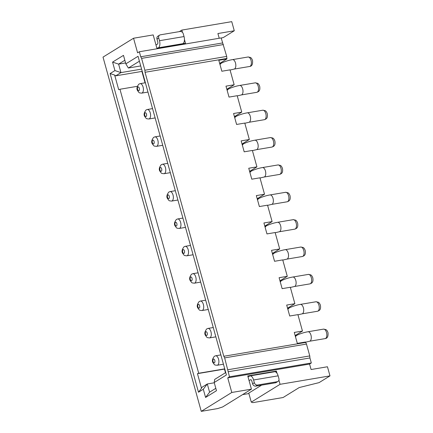 <?xml version="1.0" encoding="UTF-8"?>
<svg xmlns="http://www.w3.org/2000/svg" width="433" height="433" viewBox="0 0 433 433"><rect width="100%" height="100%" fill="white"/><g stroke="black" fill="none" stroke-linecap="round" stroke-linejoin="round"><path stroke-width="0.65" d="M226.849 89.285L234.161 84.765L230.026 69.854L221.842 71.239L218.806 60.29L226.989 58.91L226.865 58.455L145.033 72.279L144.876 70.238L141.591 58.379L140.736 56.772L139.345 51.754L137.597 52.831L133.548 38.234L103.016 57.113L201.253 411.35L231.79 392.471L227.742 377.879L229.485 376.797L224.651 357.885L223.796 356.272L145.033 72.279M219.677 63.429L226.989 58.91M144.876 70.238L226.708 56.414L226.865 58.455M226.708 56.414L221.171 37.931L139.345 51.754M219.222 38.261L217.913 33.536L234.275 30.77L231.747 21.65L181.833 30.083L182.472 32.399M229.485 376.797L311.316 362.978L309.573 364.056L311.089 369.528L327.456 366.762L329.984 375.887L319.078 382.626L299.225 387.551L283.085 397.526L252.807 402.641L251.275 402.116L248.775 393.088L261.635 385.132M311.316 362.978L309.925 357.961L228.094 371.779M227.937 369.739L309.768 355.921L309.925 357.961M309.768 355.921L306.477 344.062L305.498 341.994L297.314 343.38L294.278 332.43L302.461 331.05L297.909 314.629L289.726 316.014L286.689 305.065L294.873 303.685L290.321 287.268L282.137 288.649L279.101 277.705L287.285 276.319L282.733 259.903L274.549 261.283L271.513 250.339L279.696 248.953L275.144 232.537L266.961 233.917L263.924 222.973L272.108 221.588L267.551 205.172L259.372 206.552L256.336 195.608L264.52 194.222L259.962 177.806L251.779 179.186L248.748 168.242L256.926 166.862L252.374 150.44L244.19 151.821L241.154 140.877L249.338 139.496L244.786 123.075L236.602 124.455L233.566 113.511L241.749 112.131L237.197 95.709L229.014 97.095L225.977 86.145L234.161 84.765M295.149 335.57L302.461 331.05M287.561 308.204L294.873 303.685M279.972 280.838L287.285 276.319M272.384 253.478L279.696 248.953M264.796 226.113L272.108 221.588M257.202 198.747L264.52 194.222M249.614 171.381L256.926 166.862M242.025 144.016L249.338 139.496M234.437 116.65L241.749 112.131M305.622 342.454L223.796 356.272M125.835 63.846L138.046 56.295L226.421 374.956L214.205 382.507L216.484 390.712L205.578 397.456L203.299 389.245L198.503 392.217L110.128 73.556L114.929 70.584L112.575 62.103L123.481 55.359L125.835 63.846L128.374 68.019L139.41 61.199M277.017 373.306L276.4 371.092L247.763 375.925L251.427 389.153L222.638 406.955L217.62 408.584L201.253 411.35M225.322 371L225.003 371.054M142.771 73.318L142.452 73.372M142.354 71.818L142.035 71.873L145.071 82.817M142.224 71.364L115.725 75.84L114.653 75.066L118.702 89.663L119.952 89.252L198.715 373.251L197.459 373.657L201.507 388.255L198.503 392.217M137.245 86.335L119.952 89.252M224.727 368.856L198.715 373.251M114.653 75.066L110.128 73.556M115.725 75.84L120.959 72.603L114.929 70.584M112.575 62.103L118.604 64.122L124.839 60.268M141.602 69.118L120.959 72.603L118.604 64.122L125.581 62.942M140.72 65.935L128.374 68.019M133.548 38.234L153.19 34.921L156.86 48.144L185.497 43.305L184.447 39.522M158.191 47.922L158.391 47.798A5.77 2.912 -99.6 0 0 159.49 40.707L158.732 37.969A2.885 2.441 58.3 0 1 159.669 35.1L157.926 36.177A2.885 2.441 -121.7 0 0 156.99 39.046L157.747 41.785A1.921 0.969 80.4 0 1 157.379 44.15L155.988 45.01M182.737 43.776L182.942 43.652A5.77 2.912 80.4 0 0 184.041 36.556L159.49 40.707M179.338 31.625L181.833 30.083M221.209 38.05L223.368 37.514L234.275 30.77M222.562 42.948L140.736 56.772M141.591 58.379L223.417 44.556M159.669 35.1A2.885 2.441 58.3 0 1 160.427 34.819L180.068 31.501A2.885 2.441 58.3 0 1 183.283 33.823L184.041 36.556M225.755 372.559L214.719 379.384L214.205 382.507M214.286 382.788L207.304 383.968L202.07 387.205L201.507 388.255M205.578 397.456L209.583 392.179L207.304 383.968L203.299 389.245M215.818 388.32L209.583 392.179M224.781 369.046L197.459 373.657M224.906 369.501L224.592 369.555L225.474 372.737M276.4 371.092L275.242 371.806M329.984 375.887L280.07 384.315L278.906 380.125M280.07 384.315L251.275 402.116M251.427 389.153L231.79 392.471M309.573 364.056L227.742 377.879M249.067 380.634L250.458 379.773A1.921 0.969 80.4 0 1 250.642 379.703A1.921 0.969 80.4 0 1 251.838 381.062L252.596 383.795A2.885 2.441 -121.7 0 0 255.811 386.117L257.554 385.04L277.19 381.722A2.885 2.441 58.3 0 0 277.948 381.435A2.885 2.441 58.3 0 0 278.89 378.572L278.132 375.833A5.77 2.912 80.4 0 0 274.549 371.763L250.003 375.914A5.77 2.912 -99.6 0 0 249.446 376.125L248.055 376.986M248.905 393.559L243.633 394.452A2.593 0.449 164.5 0 1 242.713 394.539M257.554 385.04A2.885 2.441 58.3 0 1 254.339 382.718L253.581 379.979A5.77 2.912 -99.6 0 0 250.003 375.914M277.948 381.435L276.205 382.518A2.885 2.441 -121.7 0 1 275.448 382.799L255.811 386.117M224.651 357.885L306.477 344.062M142.17 92.954A4.806 2.425 -99.6 0 0 143.204 87.515A4.806 2.425 -99.6 0 0 140.108 83.656L138.885 84.116C136.817 86.817 136.4 89.014 137.629 90.708C139.502 93.084 138.544 92.77 141.705 93.133A4.806 2.425 -99.6 0 0 142.17 92.954M137.943 86.984A1.921 0.969 -99.6 0 0 137.58 89.344A1.921 0.969 -99.6 0 0 138.955 90.632A1.921 0.969 -99.6 0 0 139.323 88.267A1.921 0.969 -99.6 0 0 137.943 86.984M149.342 118.81A4.806 2.425 -99.6 0 0 150.375 113.365A4.806 2.425 -99.6 0 0 147.274 109.506L146.056 109.971C143.989 112.672 143.567 114.869 144.801 116.564C146.673 118.94 145.71 118.626 148.876 118.983A4.806 2.425 -99.6 0 0 149.342 118.81M145.115 112.834A1.921 0.969 -99.6 0 0 144.746 115.2A1.921 0.969 -99.6 0 0 146.127 116.488A1.921 0.969 -99.6 0 0 146.495 114.123A1.921 0.969 -99.6 0 0 145.115 112.834M156.93 146.17A4.806 2.425 -99.6 0 0 157.964 140.73A4.806 2.425 -99.6 0 0 154.862 136.871L153.645 137.337C151.577 140.038 151.16 142.235 152.389 143.929C154.262 146.305 153.304 145.986 156.465 146.349A4.806 2.425 -99.6 0 0 156.93 146.17M152.703 140.2A1.921 0.969 -99.6 0 0 152.34 142.565A1.921 0.969 -99.6 0 0 153.715 143.848A1.921 0.969 -99.6 0 0 154.083 141.488A1.921 0.969 -99.6 0 0 152.703 140.2M164.518 173.536A4.806 2.425 -99.6 0 0 165.552 168.096A4.806 2.425 -99.6 0 0 162.456 164.237L161.233 164.702C159.165 167.398 158.749 169.595 159.977 171.289C161.85 173.671 160.892 173.352 164.053 173.714A4.806 2.425 -99.6 0 0 164.518 173.536M160.291 167.566A1.921 0.969 -99.6 0 0 159.929 169.931A1.921 0.969 -99.6 0 0 161.303 171.214A1.921 0.969 -99.6 0 0 161.671 168.854A1.921 0.969 -99.6 0 0 160.291 167.566M172.107 200.901A4.806 2.425 -99.6 0 0 173.14 195.462A4.806 2.425 -99.6 0 0 170.045 191.602L168.821 192.063C166.754 194.763 166.337 196.961 167.566 198.655C169.438 201.036 168.48 200.717 171.641 201.08A4.806 2.425 -99.6 0 0 172.107 200.901M167.88 194.931A1.921 0.969 -99.6 0 0 167.517 197.296A1.921 0.969 -99.6 0 0 168.892 198.579A1.921 0.969 -99.6 0 0 169.26 196.219A1.921 0.969 -99.6 0 0 167.88 194.931M179.695 228.267A4.806 2.425 -99.6 0 0 180.729 222.827A4.806 2.425 -99.6 0 0 177.633 218.968L176.41 219.428C174.342 222.129 173.925 224.326 175.154 226.021C177.027 228.402 176.069 228.083 179.235 228.445A4.806 2.425 -99.6 0 0 179.695 228.267M175.473 222.297A1.921 0.969 -99.6 0 0 175.105 224.662A1.921 0.969 -99.6 0 0 176.485 225.945A1.921 0.969 -99.6 0 0 176.848 223.58A1.921 0.969 -99.6 0 0 175.473 222.297M187.283 255.632A4.806 2.425 -99.6 0 0 188.317 250.193A4.806 2.425 -99.6 0 0 185.221 246.334L183.998 246.794C181.93 249.495 181.514 251.692 182.742 253.386C184.615 255.768 183.657 255.448 186.823 255.811A4.806 2.425 -99.6 0 0 187.283 255.632M183.062 249.662A1.921 0.969 -99.6 0 0 182.694 252.028A1.921 0.969 -99.6 0 0 184.074 253.31A1.921 0.969 -99.6 0 0 184.436 250.945A1.921 0.969 -99.6 0 0 183.062 249.662M194.877 282.998A4.806 2.425 -99.6 0 0 195.905 277.558A4.806 2.425 -99.6 0 0 192.809 273.699L191.586 274.159C189.519 276.86 189.102 279.058 190.331 280.752C192.209 283.133 191.245 282.814 194.412 283.177A4.806 2.425 -99.6 0 0 194.877 282.998M190.65 277.028A1.921 0.969 -99.6 0 0 190.282 279.393A1.921 0.969 -99.6 0 0 191.662 280.676A1.921 0.969 -99.6 0 0 192.03 278.311A1.921 0.969 -99.6 0 0 190.65 277.028M202.465 310.364A4.806 2.425 -99.6 0 0 203.499 304.924A4.806 2.425 -99.6 0 0 200.398 301.065L199.175 301.525C197.112 304.226 196.69 306.423 197.919 308.117C199.797 310.499 198.834 310.18 202 310.542A4.806 2.425 -99.6 0 0 202.465 310.364M198.238 304.394A1.921 0.969 -99.6 0 0 197.87 306.759A1.921 0.969 -99.6 0 0 199.25 308.042A1.921 0.969 -99.6 0 0 199.618 305.676A1.921 0.969 -99.6 0 0 198.238 304.394M210.054 337.729A4.806 2.425 -99.6 0 0 211.088 332.284A4.806 2.425 -99.6 0 0 207.986 328.43L206.768 328.891C204.701 331.591 204.279 333.789 205.513 335.483C207.385 337.859 206.422 337.545 209.588 337.908A4.806 2.425 -99.6 0 0 210.054 337.729M205.827 331.759A1.921 0.969 -99.6 0 0 205.459 334.119A1.921 0.969 -99.6 0 0 206.839 335.407A1.921 0.969 -99.6 0 0 207.207 333.042A1.921 0.969 -99.6 0 0 205.827 331.759M217.642 365.095A4.806 2.425 -99.6 0 0 218.676 359.65A4.806 2.425 -99.6 0 0 215.574 355.796L214.357 356.256C212.289 358.957 211.872 361.154 213.101 362.849C214.974 365.225 214.016 364.911 217.177 365.273A4.806 2.425 -99.6 0 0 217.642 365.095M213.415 359.125A1.921 0.969 -99.6 0 0 213.052 361.485A1.921 0.969 -99.6 0 0 214.427 362.773A1.921 0.969 -99.6 0 0 214.795 360.408A1.921 0.969 -99.6 0 0 213.415 359.125M158.391 47.798L182.942 43.652M156.99 39.046L158.732 37.969M250.458 379.773L250.842 379.709M254.339 382.718L252.596 383.795M253.581 379.979L278.132 375.833M277.19 381.722L275.448 382.799M222.134 71.191A4.806 3.783 -118.5 0 1 221.75 70.893M220.018 64.663A4.806 3.783 -118.5 0 1 221.393 63.158L219.84 64.003M232.51 59.619L248.06 56.994A4.806 2.425 80.4 0 1 251.037 60.382A4.806 2.425 80.4 0 1 250.122 66.292A4.806 2.425 80.4 0 1 249.657 66.471L234.112 69.096A4.806 2.425 -99.6 0 0 234.578 68.917A4.806 2.425 -99.6 0 0 235.492 63.007A4.806 2.425 -99.6 0 0 232.51 59.619C230.524 59.922 225.577 61.042 221.393 63.158M229.306 97.041A4.806 3.783 -118.5 0 1 228.916 96.748M227.19 90.519A4.806 3.783 -118.5 0 1 228.564 89.014L227.006 89.858M239.682 85.469L255.226 82.844A4.806 2.425 80.4 0 1 258.209 86.237A4.806 2.425 80.4 0 1 257.294 92.142A4.806 2.425 80.4 0 1 256.829 92.321L241.278 94.951A4.806 2.425 -99.6 0 0 241.744 94.773A4.806 2.425 -99.6 0 0 242.664 88.862A4.806 2.425 -99.6 0 0 239.682 85.469C237.69 85.777 232.748 86.898 228.564 89.014M236.894 124.406A4.806 3.783 -118.5 0 1 236.505 124.114M234.778 117.884A4.806 3.783 -118.5 0 1 236.153 116.38L234.594 117.224M247.27 112.834L262.815 110.209A4.806 2.425 80.4 0 1 265.797 113.603A4.806 2.425 80.4 0 1 264.882 119.508A4.806 2.425 80.4 0 1 264.417 119.687L248.872 122.312A4.806 2.425 -99.6 0 0 249.332 122.138A4.806 2.425 -99.6 0 0 250.252 116.228A4.806 2.425 -99.6 0 0 247.27 112.834C245.278 113.143 240.337 114.258 236.153 116.38M244.483 151.772A4.806 3.783 -118.5 0 1 244.098 151.48M242.366 145.25A4.806 3.783 -118.5 0 1 243.741 143.74L242.188 144.584M254.858 140.2L270.403 137.575A4.806 2.425 80.4 0 1 273.385 140.963A4.806 2.425 80.4 0 1 272.471 146.874A4.806 2.425 80.4 0 1 272.005 147.052L256.46 149.677A4.806 2.425 -99.6 0 0 256.926 149.499A4.806 2.425 -99.6 0 0 257.841 143.594A4.806 2.425 -99.6 0 0 254.858 140.2C252.867 140.503 247.925 141.623 243.741 143.74M252.076 179.138A4.806 3.783 -118.5 0 1 251.687 178.84M249.96 172.615A4.806 3.783 -118.5 0 1 251.329 171.105L249.776 171.95M262.447 167.566L277.997 164.941A4.806 2.425 80.4 0 1 280.974 168.329A4.806 2.425 80.4 0 1 280.059 174.239A4.806 2.425 80.4 0 1 279.594 174.418L264.049 177.043A4.806 2.425 -99.6 0 0 264.514 176.864A4.806 2.425 -99.6 0 0 265.429 170.959A4.806 2.425 -99.6 0 0 262.447 167.566C260.46 167.869 255.513 168.989 251.329 171.105M259.665 206.503A4.806 3.783 -118.5 0 1 259.275 206.205M257.548 199.981A4.806 3.783 -118.5 0 1 258.918 198.471L257.364 199.315M270.035 194.931L285.585 192.306A4.806 2.425 80.4 0 1 288.567 195.694A4.806 2.425 80.4 0 1 287.647 201.605A4.806 2.425 80.4 0 1 287.187 201.783L271.637 204.408A4.806 2.425 -99.6 0 0 272.103 204.23A4.806 2.425 -99.6 0 0 273.017 198.319A4.806 2.425 -99.6 0 0 270.035 194.931C268.049 195.234 263.102 196.355 258.918 198.471M267.253 233.869A4.806 3.783 -118.5 0 1 266.863 233.571M265.137 227.341A4.806 3.783 -118.5 0 1 266.506 225.837L264.953 226.681M277.623 222.297L293.173 219.672A4.806 2.425 80.4 0 1 296.156 223.06A4.806 2.425 80.4 0 1 295.236 228.97A4.806 2.425 80.4 0 1 294.776 229.149L279.225 231.774A4.806 2.425 -99.6 0 0 279.691 231.595A4.806 2.425 -99.6 0 0 280.606 225.685A4.806 2.425 -99.6 0 0 277.623 222.297C275.637 222.6 270.69 223.72 266.506 225.837M274.841 261.234A4.806 3.783 -118.5 0 1 274.452 260.937M272.725 254.707A4.806 3.783 -118.5 0 1 274.1 253.202L272.541 254.047M285.212 249.662L300.762 247.037A4.806 2.425 80.4 0 1 303.744 250.426A4.806 2.425 80.4 0 1 302.829 256.336A4.806 2.425 80.4 0 1 302.364 256.515L286.814 259.14A4.806 2.425 -99.6 0 0 287.279 258.961A4.806 2.425 -99.6 0 0 288.194 253.051A4.806 2.425 -99.6 0 0 285.212 249.662C283.225 249.965 278.278 251.086 274.1 253.202M282.43 288.6A4.806 3.783 -118.5 0 1 282.04 288.302M280.313 282.072A4.806 3.783 -118.5 0 1 281.688 280.568L280.129 281.412M292.805 277.028L308.35 274.403A4.806 2.425 80.4 0 1 311.332 277.791A4.806 2.425 80.4 0 1 310.418 283.702A4.806 2.425 80.4 0 1 309.952 283.88L294.402 286.505A4.806 2.425 -99.6 0 0 294.868 286.327A4.806 2.425 -99.6 0 0 295.782 280.416A4.806 2.425 -99.6 0 0 292.805 277.028C290.814 277.331 285.867 278.451 281.688 280.568M290.018 315.966A4.806 3.783 -118.5 0 1 289.628 315.668M287.902 309.438A4.806 3.783 -118.5 0 1 289.276 307.933L287.718 308.778M300.394 304.394L315.938 301.769A4.806 2.425 80.4 0 1 318.921 305.157A4.806 2.425 80.4 0 1 318.006 311.067A4.806 2.425 80.4 0 1 317.541 311.246L301.99 313.871A4.806 2.425 -99.6 0 0 302.456 313.692A4.806 2.425 -99.6 0 0 303.376 307.782A4.806 2.425 -99.6 0 0 300.394 304.394C298.402 304.697 293.46 305.817 289.276 307.933M297.606 343.331A4.806 3.783 -118.5 0 1 297.217 343.033M295.49 336.804A4.806 3.783 -118.5 0 1 296.865 335.299L295.306 336.143M307.982 331.759L323.527 329.129A4.806 2.425 80.4 0 1 326.509 332.522A4.806 2.425 80.4 0 1 325.594 338.433A4.806 2.425 80.4 0 1 325.129 338.611L309.584 341.236A4.806 2.425 -99.6 0 0 310.044 341.058A4.806 2.425 -99.6 0 0 310.964 335.147A4.806 2.425 -99.6 0 0 307.982 331.759C305.99 332.062 301.049 333.183 296.865 335.299M145.385 82.763L140.108 83.656M147.972 92.072L141.705 93.133M152.557 108.618L147.274 109.506M155.138 117.928L148.876 118.983M160.145 135.978L154.862 136.871M162.727 145.293L156.465 146.349M167.733 163.344L162.456 164.237M170.321 172.659L164.053 173.714M175.327 190.709L170.045 191.602M177.909 200.024L171.641 201.08M182.915 218.075L177.633 218.968M185.497 227.39L179.235 228.445M190.504 245.441L185.221 246.334M193.086 254.756L186.823 255.811M198.092 272.806L192.809 273.699M200.674 282.116L194.412 283.177M205.68 300.172L200.398 301.065M208.262 309.481L202 310.542M213.269 327.537L207.986 328.43M215.851 336.847L209.588 337.908M220.857 354.903L215.574 355.796M223.439 364.213L217.177 365.273M248.06 56.994L250.388 57.432C250.761 57.795 251.351 57.54 252.509 60.42C252.894 64.198 251.946 66.217 249.657 66.471M234.112 69.096L230.08 70.049M255.226 82.844L257.559 83.282C257.933 83.645 258.517 83.396 259.681 86.275C260.422 90.898 258.707 91.623 256.829 92.321M237.252 95.904L241.278 94.951M262.815 110.209L265.148 110.648C265.521 111.01 266.106 110.761 267.269 113.641C268.011 118.263 266.295 118.988 264.417 119.687M244.84 123.27L248.872 122.312M270.403 137.575L272.736 138.013C273.109 138.376 273.699 138.127 274.858 141.006C275.599 145.629 273.883 146.354 272.005 147.052M252.428 150.635L256.46 149.677M277.997 164.941L280.324 165.379C280.698 165.742 281.288 165.493 282.446 168.367C283.187 172.994 281.472 173.72 279.594 174.418M260.017 178.001L264.049 177.043M285.585 192.306L287.913 192.745C288.286 193.107 288.876 192.858 290.034 195.732C290.776 200.36 289.065 201.085 287.187 201.783M267.605 205.366L271.637 204.408M293.173 219.672L295.501 220.11C295.874 220.473 296.464 220.224 297.623 223.098C298.369 227.726 296.654 228.451 294.776 229.149M275.193 232.732L279.225 231.774M300.762 247.037L303.095 247.476C303.468 247.838 304.053 247.584 305.211 250.463C305.958 255.086 304.242 255.816 302.364 256.515M282.787 260.092L286.814 259.14M308.35 274.403L310.683 274.841C311.056 275.204 311.641 274.95 312.805 277.829C313.546 282.451 311.83 283.182 309.952 283.88M290.375 287.458L294.402 286.505M315.938 301.769L318.271 302.207C318.645 302.57 319.229 302.315 320.393 305.195C321.134 309.817 319.419 310.548 317.541 311.246M297.964 314.823L301.99 313.871M323.527 329.129L325.86 329.573C326.233 329.93 326.818 329.681 327.981 332.56C328.366 336.338 327.413 338.357 325.129 338.611M305.552 342.189L309.584 341.236"/></g></svg>
